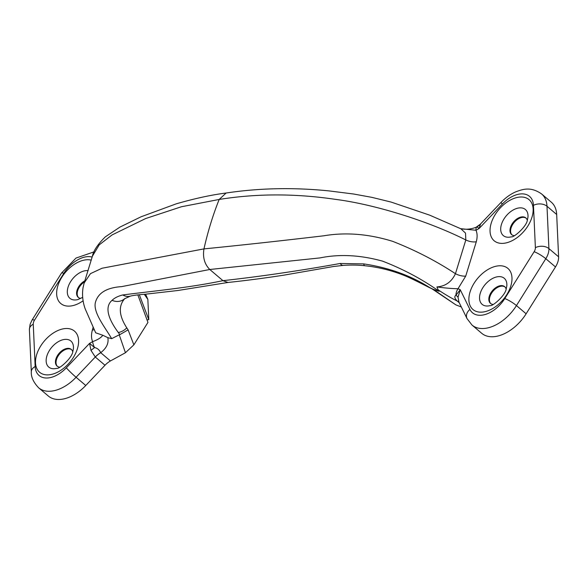 <?xml version="1.0" encoding="UTF-8"?>
<svg xmlns="http://www.w3.org/2000/svg" width="588" height="588" viewBox="0 0 588 588"><rect width="100%" height="100%" fill="white"/><g stroke="black" fill="none" stroke-linecap="round" stroke-linejoin="round"><path stroke-width="0.88" d="M511.957 234.869A10.959 6.747 130.3 0 1 512.457 224.851A10.959 6.747 130.3 0 1 522.21 217.42A10.959 6.747 130.3 0 1 526.128 218.185M514.243 235.67A10.959 6.747 130.3 0 1 511.648 234.627A10.959 6.747 130.3 0 1 511.707 224.609A10.959 6.747 130.3 0 1 521.622 216.921A10.959 6.747 130.3 0 1 525.841 217.92A10.959 6.747 130.3 0 1 527.289 220.309M460.632 228.681L476.001 230.268L479.08 228.511L502.314 204.058A25.791 15.876 130.3 0 1 533.463 205.344L535.381 247.673A6.446 3.969 130.3 0 1 535.095 249.65A6.446 3.969 130.3 0 1 534.132 251.723L504.776 298.572A25.791 15.876 130.3 0 1 469.9 309.42A9.673 7.365 153.9 0 0 467.026 318.608L458.978 302.188L458.023 297.249L460.25 289.722L458.008 288.737L465.725 276.095L476.287 241.756C477.478 237.28 477.382 233.451 476.001 230.268A9.673 3.888 -119.6 0 1 476.986 226.821L479.08 228.511L480.565 223.984M493.089 304.444A10.959 6.747 130.3 0 1 490.495 303.401A10.959 6.747 130.3 0 1 490.554 293.383A10.959 6.747 130.3 0 1 500.469 285.687A10.959 6.747 130.3 0 1 504.688 286.687A10.959 6.747 130.3 0 1 506.136 289.075M490.804 303.636A10.959 6.747 130.3 0 1 491.296 293.618A10.959 6.747 130.3 0 1 501.057 286.194A10.959 6.747 130.3 0 1 504.967 286.951M467.026 318.608L472.017 325.061L481.704 333.286A35.464 21.829 -49.7 0 0 526.128 313.786L555.484 266.937A16.119 9.922 -49.7 0 0 558.6 256.809L556.682 214.48A35.464 21.829 -49.7 0 0 551.309 202.191L541.629 193.974A35.464 21.829 -49.7 0 1 546.994 206.256L556.682 214.48M461.323 306.973L455.906 304.9L433.297 289.362L429.527 287.481C410.542 275.449 388.595 267.584 363.685 263.894L340.173 263.49C299.527 270.781 260.455 276.514 222.948 280.667L209.791 269.495L121.628 286.621C106.59 287.628 97.821 293.008 95.322 302.754C93.249 312.779 104.583 326.612 111.683 338.659L107.832 337.659C108.876 343.223 106.494 348.228 100.695 352.675L110.441 360.951L125.435 352.734L119.246 334.815L119.856 334.609L118.313 332.529C109.361 320.482 103.731 307.384 112.073 300.314C114.609 297.881 118.173 296.087 122.767 294.956C152.983 291.031 188.55 287.885 222.948 280.667L227.975 282.461C245.372 280.645 264.041 278.205 283.997 275.14L333.278 266.54L343.23 265.379A12.899 5.314 -94.2 0 1 340.173 263.49M432.356 289.075L455.906 304.9M145.603 294.191L147.853 299.38L148.793 319.651L139.385 294.875M148.793 319.651L146.985 319.909M147.853 299.38L144.288 294.316M137.849 294.897L147.948 322.4L133.866 344.847L125.435 352.734M110.441 360.951A16.119 9.922 -49.7 0 0 104.995 365.258L85.767 385.493A35.464 21.829 130.3 0 1 48.312 396.018L38.624 387.793A35.464 21.829 130.3 0 0 76.08 377.275L85.767 385.493M228.401 282.394L177.782 290.516L145.185 294.235C137.967 294.764 132.984 295.404 130.249 296.154L124.663 298.719A12.899 11.65 -131.8 0 0 124.891 298.506C118.239 305.775 118.864 315.55 126.765 327.832L128.103 329.868L133.866 344.847M124.553 298.822L124.663 298.719A12.899 11.65 -131.8 0 1 112.073 300.314M104.995 365.258L95.285 357.019L90.978 350.375L89.545 343.385L92.632 341.628C91.25 338.445 91.147 334.616 92.338 330.14A9.673 4.601 -164.7 0 0 94.19 329.552M72.743 351.808A10.959 6.747 -49.7 0 0 71.295 349.419A10.959 6.747 -49.7 0 0 67.076 348.419A10.959 6.747 -49.7 0 0 57.161 356.108A10.959 6.747 -49.7 0 0 57.102 366.126A10.959 6.747 -49.7 0 0 59.697 367.169M71.582 349.684A10.959 6.747 -49.7 0 0 67.664 348.919A10.959 6.747 -49.7 0 0 57.911 356.35A10.959 6.747 -49.7 0 0 57.411 366.368M84.518 281.865A10.959 6.747 -49.7 0 0 78.564 297.601M84.856 280.814A10.959 6.747 -49.7 0 0 77.44 289.178A10.959 6.747 -49.7 0 0 78.255 297.359A10.959 6.747 -49.7 0 0 80.85 298.403M111.683 338.659L119.246 334.815M119.856 334.609L128.103 329.868M219.177 199.45L181.42 206.748L145.633 218.552L112.036 234.95L99.218 244.873L92.397 256.214C93.507 250.694 97.814 244.24 105.34 236.839L119.996 227.064L141.061 216.788L176.268 203.823C194.841 198.457 211.459 194.863 226.13 193.018L219.177 199.45C256.566 193.474 295.235 193.43 335.197 199.325C374.056 204.249 427.946 220.897 465.821 239.955L455.443 273.699C436.098 260.932 415.157 250.143 392.622 241.33C368.654 233.936 345.751 232.084 323.9 235.781C280.579 240.889 240.595 245.262 203.963 248.893A295.426 190.96 -98.2 0 1 219.177 199.45M92.397 256.214L84.18 282.931L90.493 273.626L102.062 268.231L203.963 248.893C202.588 257.353 204.536 264.218 209.791 269.495L320.026 257.904C339.496 253.913 360.37 255.001 382.641 261.168C403.427 269.238 422.243 279.271 439.096 291.266L433.297 289.362M95.682 332.801L102.849 335.27L107.832 337.659M92.147 257.059A25.791 15.876 -49.7 0 0 63.849 273.317L34.501 320.173A6.446 3.969 -49.7 0 0 33.531 322.246A6.446 3.969 -49.7 0 0 33.251 324.223L35.17 366.544A25.791 15.876 -49.7 0 0 66.319 367.831L89.545 343.385L94.55 347.537A9.673 3.888 60.4 0 1 92.632 341.628C97.637 339.842 101.04 337.725 102.849 335.27M90.978 350.375A16.119 2.69 144 0 0 94.55 347.537C97.321 348.133 99.365 349.845 100.695 352.675A16.119 9.864 129.8 0 0 95.285 357.019L76.08 377.275A9.673 0.691 43.5 0 1 66.319 367.831M439.096 291.266L438.141 289.847C445.19 294.544 451.562 298.278 457.258 301.063L459.265 302.761M432.974 289.289L428.939 287.356A12.899 3.829 -63.4 0 0 429.527 287.481M226.057 193.026L226.189 193.011C259.367 188.013 293.655 187.315 329.06 190.909L353.653 194.018L371.873 197.355L391.035 202.051L429.593 215.12L460.904 228.798L465.512 233.105L465.821 239.955A9.673 4.601 15.3 0 0 476.287 241.756M465.725 276.095A9.673 4.116 18.8 0 1 455.443 273.699C451.635 281.873 445.461 286.275 436.913 286.922L438.141 289.847M469.9 309.42L460.25 289.722L455.935 295.235A9.673 7.497 113.6 0 1 458.008 288.737C451.628 288.605 444.594 287.995 436.913 286.922M460.272 228.607C465.446 229.746 470.679 229.313 475.986 227.328L476.986 226.821A16.119 15.633 -123 0 0 477.713 226.38A16.119 15.633 -123 0 0 477.713 226.373A16.119 15.633 -123 0 0 480.175 224.388M475.971 227.335L480.345 224.19L501.108 202.331C505.46 197.759 510.296 194.283 515.617 191.901C523.239 189.013 530.949 186.514 541.629 193.974M458.023 297.249A16.119 6.85 7.1 0 0 455.935 295.235C454.127 296.492 454.568 298.432 457.258 301.063A16.119 10.033 -49.5 0 1 458.86 302.063L458.897 302.092M518.844 207.968A17.089 10.518 130.3 0 1 527.965 217.17L527.377 220.037C526.804 226.292 513.831 237.809 511.259 236.854A17.089 10.518 130.3 0 1 509.87 237.126A17.089 10.518 130.3 0 1 501.446 224.418A17.089 10.518 130.3 0 1 518.844 207.968M491.223 223.146A26.975 16.604 -49.7 0 0 504.511 243.204A26.975 16.604 -49.7 0 0 531.956 217.251A26.975 16.604 -49.7 0 0 518.667 197.186A26.975 16.604 -49.7 0 0 491.223 223.146M510.803 286.018A26.975 16.604 -49.7 0 0 497.514 265.952A26.975 16.604 -49.7 0 0 470.062 291.913A26.975 16.604 -49.7 0 0 483.351 311.978A26.975 16.604 -49.7 0 0 510.803 286.018M488.716 305.9A17.089 10.518 130.3 0 1 480.293 293.184A17.089 10.518 130.3 0 1 497.683 276.735A17.089 10.518 130.3 0 1 506.812 285.937L506.224 288.804C505.651 295.058 492.678 306.576 490.098 305.62A17.089 10.518 130.3 0 1 488.716 305.9M555.484 266.937L545.796 258.713A16.119 9.922 -49.7 0 0 548.214 253.524A16.119 9.922 -49.7 0 0 548.913 248.584L546.994 206.256A9.673 6.358 -2.6 0 0 533.463 205.344M535.381 247.673A9.673 6.358 -2.6 0 1 548.913 248.584L558.6 256.809M33.251 324.223A9.673 6.358 177.4 0 0 29.4 329.596L30.098 324.333L32.112 319.968L61.468 273.119A9.673 1.749 -147.9 0 1 63.849 273.317M36.676 354.645A26.975 16.604 130.3 0 1 64.121 328.685A26.975 16.604 130.3 0 1 77.41 348.75A26.975 16.604 130.3 0 1 49.965 374.703A26.975 16.604 130.3 0 1 36.676 354.645M83.114 300.791A26.975 16.604 130.3 0 1 62.174 304.51A26.975 16.604 130.3 0 1 57.83 285.878A26.975 16.604 130.3 0 1 91.243 260.139M92.338 330.14L93.139 327.251M88.134 270.634A17.089 10.518 -49.7 0 0 85.451 270.693A17.089 10.518 -49.7 0 0 68.061 287.15A17.089 10.518 -49.7 0 0 76.477 299.858A17.089 10.518 -49.7 0 0 77.866 299.579L82.68 297.337M73.419 348.669A17.089 10.518 -49.7 0 0 64.298 339.467A17.089 10.518 -49.7 0 0 46.9 355.916A17.089 10.518 -49.7 0 0 55.323 368.625A17.089 10.518 -49.7 0 0 56.713 368.353C59.285 369.308 72.258 357.791 72.831 351.536L73.419 348.669M130.249 296.154A12.899 10.687 -104.9 0 1 122.767 294.956M126.765 327.832A12.899 10.599 155 0 1 118.313 332.529M34.501 320.173A9.673 1.749 -147.9 0 0 32.112 319.968M35.17 366.544A9.673 6.358 177.4 0 0 31.318 371.917L29.4 329.596M95.307 357.034A16.119 9.922 130.3 0 1 100.761 352.726M526.128 313.786L516.448 305.569L545.796 258.713A9.673 1.749 32.1 0 0 534.132 251.723M472.017 325.061A35.464 21.829 -49.7 0 0 516.448 305.569A9.673 1.749 32.1 0 0 504.776 298.572M343.23 265.379C351.036 264.879 358.232 264.997 364.817 265.739L364.817 265.739A12.899 2.631 -84.2 0 1 363.685 263.894M502.314 204.058A9.673 0.691 -136.5 0 1 501.108 202.331M458.875 302.07A16.119 9.922 -49.7 0 0 457.317 301.115M84.18 282.924L83.026 287.76C81.975 294.809 82.695 301.842 85.187 308.862L95.675 332.801M93.999 251.884L75.992 258.073L61.468 273.119M31.318 371.917C30.995 376.967 33.435 382.259 38.624 387.793M364.817 265.739C376.048 266.886 387.08 269.348 397.914 273.119C407.286 276.323 414.136 279.888 428.939 287.356"/></g></svg>
